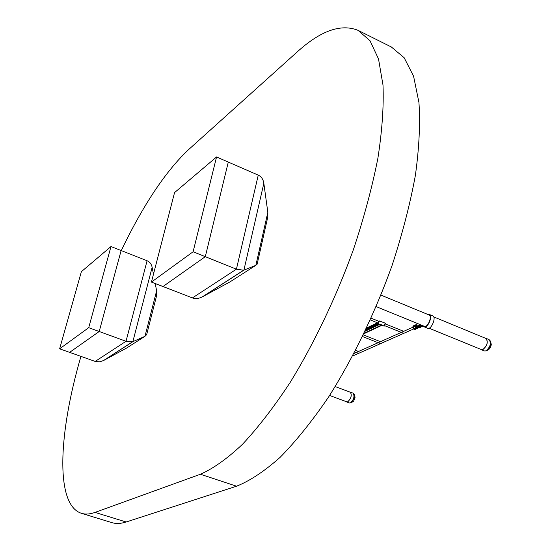 <?xml version="1.0" encoding="UTF-8"?>
<svg xmlns="http://www.w3.org/2000/svg" width="551" height="551" viewBox="0 0 551 551"><rect width="100%" height="100%" fill="white"/><g stroke="black" fill="none" stroke-linecap="round" stroke-linejoin="round"><path stroke-width="0.83" d="M121.268 250.602C143.15 205.048 165.52 171.451 188.373 149.803L296.893 52.193C320.455 30.753 340.835 23.466 358.04 30.339L369.976 40.698L378.516 58.957L383 85.061C383.847 106.164 382.153 130.525 377.91 158.137C372.166 187.195 364.025 217.611 353.487 249.383C336.206 297.147 314.118 343.404 290.163 382.435C274.026 406.92 258.13 427.548 242.468 444.32C227.274 458.618 213.251 468.591 200.406 474.246L95.027 512.409C89.944 514.221 85.433 514.524 81.493 513.325C54.88 505.047 58.53 432.742 80.956 356.387M358.667 30.649L391.362 46.993L404.172 57.738L413.594 76.272L418.946 102.507C420.351 123.624 419.166 147.909 415.385 175.356C410.068 204.201 402.264 234.32 391.988 265.727C375.011 312.899 352.964 358.446 328.754 396.768C312.403 420.778 296.19 440.965 280.128 457.323C264.487 471.222 249.961 480.851 236.565 486.209L126.165 521.99C120.821 523.691 116.047 523.905 111.839 522.617L111.695 522.575M346.627 401.782L347.681 401.831C351.111 398.504 352.006 395.308 350.374 392.236L350.181 392.188M346.352 401.686L347.667 401.92C351.159 398.531 352.075 395.274 350.408 392.147L349.913 392.085M481.113 349.465L482.848 349.541C487.236 345.725 488.289 342.026 486.003 338.452L485.755 338.369M480.741 349.313L482.828 349.651C487.304 345.759 488.379 341.985 486.051 338.342L485.383 338.218M423.196 325.827L424.16 326.826C427.769 328.644 433.148 315.647 429.291 314.442L427.913 314.49M427.617 328.238L427.631 328.244C431.254 330.063 436.633 317.087 432.755 315.875L429.305 314.449M428.843 314.876L429.077 314.945C432.625 316.054 427.679 327.99 424.366 326.323L424.125 326.206M418.691 326.04L418.354 326.86L419.242 327.012M417.775 326.13L418.071 326.743L418.423 326.027M419.18 327.514L417.259 327.576L418.354 326.86M418.071 326.743L416.749 327.37L417.197 326.006L419.793 326.116M420.675 326.612L420.523 327.363L419.166 327.521M417.259 327.576L417.644 327.08M419.883 326.047L417.148 325.916L416.893 326.605M419.786 325.882L419.655 325.248M417.286 327.432L416.522 327.122M422.066 326.192L420.923 325.999M421.811 326.006L420.888 326.068L421.811 326.006M420.895 326.309L420.503 326.481L420.193 325.71L420.613 325.51M422.507 325.848L422.1 325.427L420.613 325.531L420.895 326.047M110.978 246.559L88.718 327.673L59.639 348.817L81.369 271.684L110.978 246.559L121.13 250.547L99.208 331.502L88.718 327.673M146.89 333.727L146.656 334.65L144.982 336.296L132.598 341.792L126.021 341.283L99.208 331.502L69.626 352.365L59.639 348.817M132.598 341.792L103.485 360.554L99.779 361.78L95.681 361.601L69.626 352.365L99.208 331.502L121.13 250.547L147.083 260.747C149.776 261.883 151.463 264.067 152.138 267.297L132.846 341.696L103.925 360.326L126.682 348.005L144.982 336.296L156.622 290.825L155.23 283.531M153.46 274.24L152.138 267.297M103.485 360.554L103.925 360.326M156.043 297.905L156.567 295.853L156.622 290.825M216.55 156.966L193.098 251.773L151.442 282.064L174.55 192.609L216.55 156.966L228.293 162.084L205.303 256.676L193.098 251.773M257.372 263.158L257.138 264.184L255.857 265.327L243.659 270.224L236.42 269.184L205.303 256.676L162.979 286.527L151.442 282.064M243.659 270.224L202.189 296.948C198.629 298.67 195.371 298.993 192.423 297.919L162.979 286.527L205.303 256.676L228.293 162.084L258.254 175.135C261.353 176.582 263.22 179.309 263.839 183.304L243.9 270.142L202.706 296.679L229.884 281.954L255.857 265.327L267.834 212.349L263.839 183.304M202.189 296.948L202.706 296.679M267.104 220.049L267.772 217.101L267.834 212.349M378.447 323.85L384.24 326.075L385.115 323.106L384.329 326.075L383.902 326.102M381.877 324.959L381.037 324.78L381.678 324.759L381.581 325.104M378.916 321.329L378.551 323.196L378.206 323.086M377.938 323.423L375.61 324.518L377.896 323.113M375.672 324.153L376.051 324.305M378.847 324.222L375.341 325.972L378.73 324.036M375.403 325.607L375.789 325.758M378.379 323.878L375.472 325.242L378.069 323.692M375.541 324.883L375.92 325.035M372.111 325.827L375.61 324.181L372.49 325.978M371.849 327.273L375.348 325.634L372.228 327.425M371.98 326.55L375.479 324.911L372.359 326.702M368.585 327.487L372.056 325.861L368.963 327.638M368.316 328.926L371.787 327.301L368.695 329.078M368.454 328.21L371.918 326.578L368.833 328.362M366.429 328.506L368.461 327.879L366.229 328.926M365.637 330.187L368.192 329.319L365.437 330.607M366.029 329.346L368.323 328.596L365.83 329.767M382.263 325.441L381.526 325.097M378.792 323.981L378.647 324.422M366.704 327.907L377.525 322.81M365.148 331.206L378.709 324.863M126.165 521.99L95.027 512.409M236.565 486.209L200.406 474.246M350.925 402.891L350.395 402.939C353.894 399.558 354.803 396.3 353.129 393.166L350.408 392.147M353.363 401.376L351.6 402.492L354.066 398.373L354.252 394.371M353.129 393.166L354.403 394.902L355.106 397.237L353.646 401.19L355.016 396.927M486.471 350.856L487.69 350.105L486.313 350.932L484.37 350.953L485.886 350.897C490.369 347.013 491.437 343.245 489.102 339.602L486.072 338.348M489.136 349.148L487.69 350.105L489.508 347.798L490.665 344.795L490.858 342.502L489.956 340.346M489.102 339.602L490.858 342.502L491.327 344.836L489.681 348.797L491.21 344.237M419.573 326.199L417.83 326.109M417.748 327.039L417.431 326.102L420.399 326.598M420.523 326.757L420.289 327.266L418.064 327.17M420.744 326.536L420.654 327.287M420.943 326.922L420.792 326.481L420.558 327.363L419.146 327.521M419.952 325.985L417.162 325.827L416.804 326.24M417.231 325.786L419.979 325.958M417.541 323.788L417.94 323.678M416.088 325.056L416.859 326.061M415.957 326.233L417.073 327.446M415.998 326.192L416.763 327.198M415.564 324.89L413.643 325.744L412.809 327.287L414.944 326.316L415.061 325.669L412.968 326.598L413.808 329.023L414.593 329.34L416.694 328.41L415.902 328.093L413.698 328.968M416.095 324.994L415.358 326.344L416.115 327.749L416.9 328.065L417.968 327.583M416.115 327.749L415.902 328.093L414.944 326.316L415.358 326.344M418.113 327.583L417.403 328.451L416.694 328.41L416.9 328.065M418.133 327.583L417.403 328.451L414.524 329.346L415.482 329.305M415.468 325.689L416.163 324.773M414.483 329.291L413.746 329.023L412.837 327.363M420.447 325.586L419.662 324.381M420.089 324.553L420.613 325.62M422.245 326.192L423.478 326.302M420.806 326.467L419.345 327.06L420.503 326.481M420.62 325.476L421.625 325.18M95.165 361.435L126.021 341.283L147.083 260.747M192.423 297.919L236.42 269.184L258.254 175.135M385.383 323.533L384.419 325.972M377.924 322.969L378.475 323.582L378.633 321.219M379.136 320.861L378.599 323.802L377.993 323.409M364.225 333.148L381.444 325.124L378.909 324.105M111.839 522.617L81.493 513.325M350.553 392.326L335.201 386.561M346.999 401.92L329.601 395.453M486.257 338.583L433.72 316.887M429.312 315.069L380.975 295.109M481.615 349.671L429.015 328.196M424.601 326.399L376.202 306.638M349.499 402.981L346.772 401.968M484.37 350.953L481.319 349.706M427.631 328.244L424.16 326.826M417.768 326.144L420 326.454M417.197 325.786L419.986 325.951M417.183 325.793L416.832 326.116M417.038 323.94L418.051 323.719M416.115 324.925L416.914 323.995M418.326 325.62L419.697 325.848M420.826 327.184L421.901 326.371M416.17 324.759L415.736 324.808M412.919 326.64L413.45 325.834M422.204 326.213L423.505 326.337M421.171 326.302L420.73 326.502M419.704 326.178L420.158 325.751M418.712 326.04L419.345 327.06M422.066 326.261L422.514 325.793M420.613 325.531L420.785 325.978M420.64 325.365L421.067 324.952M413.622 328.968L352.688 355.987M412.809 327.26L356.345 352.44M356.249 352.482L354.017 353.473M156.567 295.853L146.656 334.65M267.772 217.101L257.138 264.184M358.226 353.246L354.83 351.924M358.632 351.504L355.65 350.346M380.156 343.514L362.579 336.551M380.583 341.723L363.385 334.898M403.353 333.21L384.77 325.731M378.523 323.21L370.375 319.931M403.8 331.371L385.48 323.981M379.233 321.46L371.154 318.196M385.115 323.106L379.04 320.854M377.896 322.955L378.833 324.022M381.629 325.462L363.97 333.679M379.019 320.868L378.606 321.205"/></g></svg>
